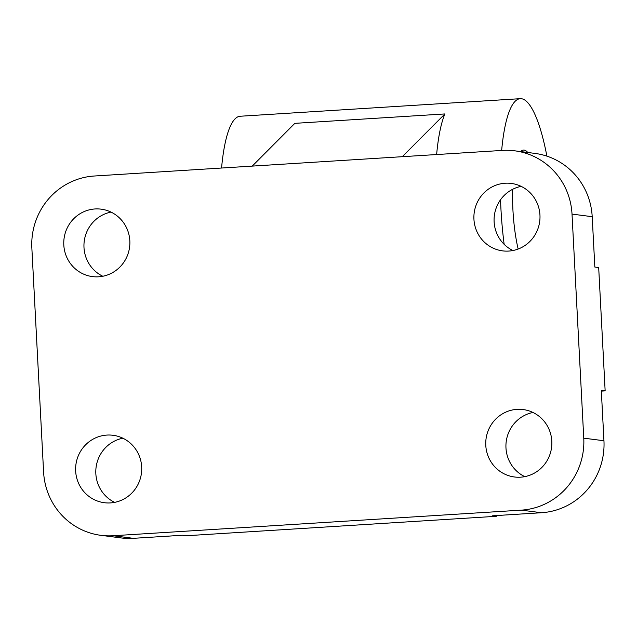<?xml version="1.0" encoding="UTF-8"?>
<svg xmlns="http://www.w3.org/2000/svg" width="637" height="637" viewBox="0 0 637 637"><rect width="100%" height="100%" fill="white"/><g stroke="black" fill="none" stroke-linecap="round" stroke-linejoin="round"><path stroke-width="0.96" d="M496.271 515.564L496.311 516.296L492.465 515.803L541.482 512.729A67.992 66.089 -82.7 0 0 603.948 440.748L601.304 390.385L605.15 390.879L601.344 391.118M524.769 476.643A33.992 33.044 97.3 0 1 505.969 447.93A33.992 33.044 97.3 0 1 533.002 412.481M502.442 150.412A67.992 66.089 97.3 0 1 514.648 150.802A67.992 66.089 97.3 0 1 572.018 214.104L583.763 438.16A67.992 66.089 97.3 0 1 521.297 510.141L113.171 535.741A67.992 66.089 97.3 0 1 100.965 535.343A67.992 66.089 97.3 0 1 43.595 472.049L31.85 247.984A67.992 66.089 97.3 0 1 94.316 176.011L502.442 150.412M605.15 390.879L598.684 267.548L594.839 267.054L592.203 216.691A67.992 66.089 -82.7 0 0 534.833 153.39L514.648 150.802M141.677 466.921A33.992 33.044 97.3 0 1 104.341 502.712A33.992 33.044 97.3 0 1 75.891 464.787A33.992 33.044 97.3 0 1 112.996 435.278A33.992 33.044 97.3 0 1 141.677 466.921M129.829 240.81A33.992 33.044 97.3 0 1 92.492 276.601A33.992 33.044 97.3 0 1 64.042 238.676A33.992 33.044 97.3 0 1 101.14 209.159A33.992 33.044 97.3 0 1 129.829 240.81M539.953 215.083A33.992 33.044 97.3 0 1 502.617 250.874A33.992 33.044 97.3 0 1 473.936 219.224A33.992 33.044 97.3 0 1 511.272 183.432A33.992 33.044 97.3 0 1 539.953 215.083M551.809 441.194A33.992 33.044 97.3 0 1 514.473 476.986A33.992 33.044 97.3 0 1 485.784 445.343A33.992 33.044 97.3 0 1 523.12 409.551A33.992 33.044 97.3 0 1 551.809 441.194M100.965 535.343L121.149 537.931A67.992 66.089 -82.7 0 0 133.348 538.329L182.365 535.255L186.211 535.749L496.311 516.296M114.644 502.37A33.992 33.044 97.3 0 1 96.076 467.383A33.992 33.044 97.3 0 1 122.869 438.208M102.796 276.251A33.992 33.044 97.3 0 1 84.227 241.264A33.992 33.044 97.3 0 1 111.021 212.089M402.305 156.686L444.897 113.935A113.322 26.189 86.4 0 0 436.632 154.536M444.897 113.935L294.843 123.347L252.26 166.098M518.152 249.035A61.813 14.285 -93.6 0 1 512.681 189.285M520.636 151.574A61.813 14.285 -93.6 0 1 523.479 150.077A61.813 14.285 -93.6 0 1 527.794 152.49M501.653 150.459A113.322 26.189 -93.6 0 1 520.254 98.671L240.165 116.245A113.322 26.189 86.4 0 0 221.565 168.025M504.146 244.337A113.322 26.189 -93.6 0 1 500.539 199.747M520.254 98.671A113.322 26.189 -93.6 0 1 546.888 156.137M512.92 250.524A33.992 33.044 97.3 0 1 494.121 221.811A33.992 33.044 97.3 0 1 521.154 186.362M572.018 214.104L592.203 216.691M603.948 440.748L583.763 438.16M521.297 510.141L541.482 512.729M133.348 538.329L113.171 535.741"/></g></svg>

